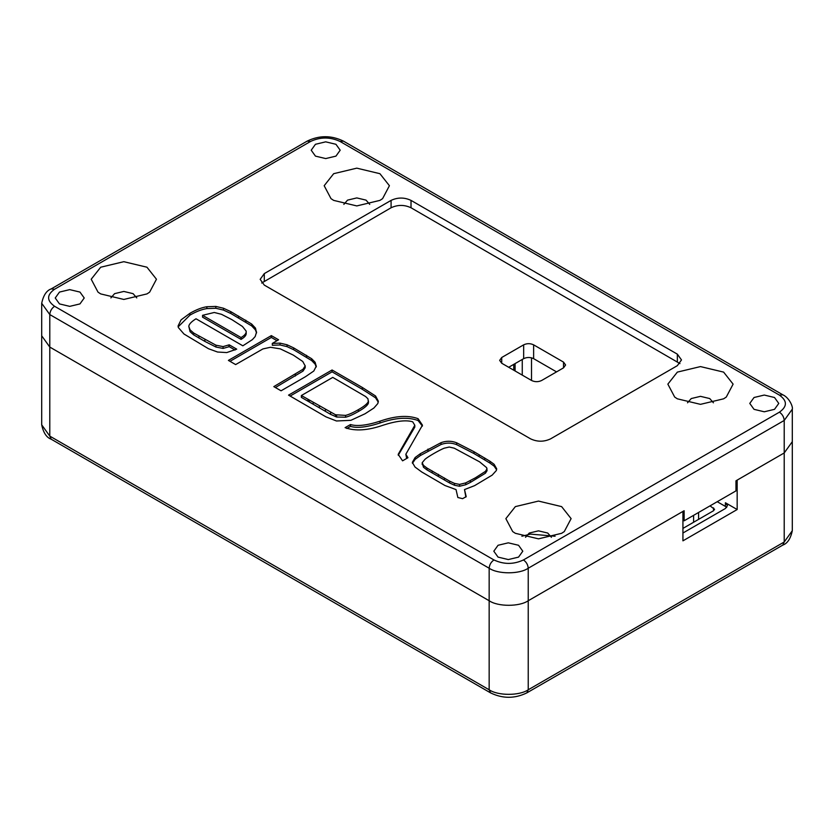 <?xml version="1.0" encoding="UTF-8"?>
<svg xmlns="http://www.w3.org/2000/svg" width="834" height="834" viewBox="0 0 834 834"><rect width="100%" height="100%" fill="white"/><g stroke="black" fill="none" stroke-linecap="round" stroke-linejoin="round"><path stroke-width="1.25" d="M136.776 297.905L133.086 293.651L123.828 291.441L114.581 293.651L110.891 297.905M146.961 293.912L149.63 292.171L156.458 279.234L146.961 267.214L123.828 261.688L100.705 267.214L91.208 279.234L98.037 292.171L100.705 293.912L123.828 299.448L146.961 293.912M551.43 537.304L547.74 533.051L538.483 530.841L529.236 533.051L525.545 537.304M561.616 533.312L564.284 531.571L571.113 518.633L561.616 506.613L538.483 501.078L515.36 506.613L505.863 518.633L512.691 531.571L515.36 533.312L538.483 538.847L561.616 533.312M518.55 557.112L522.793 551.201L518.55 545.28L508.302 542.83L498.054 545.28L493.811 551.201L498.054 557.112L508.302 559.562L518.55 557.112M79.97 303.91L84.224 297.988L79.97 292.077L69.722 289.627L59.485 292.077L55.232 297.988L59.485 303.91L69.722 306.359L79.97 303.91M754.03 397.505L764.278 395.055L774.515 397.505L778.768 403.416L774.515 409.338L764.278 411.787L754.03 409.338L749.776 403.416L754.03 397.505M315.45 144.292L325.698 141.843L335.946 144.292L340.189 150.203L335.946 156.125L325.698 158.575L315.45 156.125L311.207 150.203L315.45 144.292M369.743 204.382L366.043 200.129L356.796 197.919L347.549 200.129L343.848 204.382M379.918 200.389L382.587 198.648L389.415 185.711L379.918 173.691L356.796 168.155L333.673 173.691L324.176 185.711L331.004 198.648L333.673 200.389L356.796 205.925L379.918 200.389M713.424 402.801L709.734 398.558L700.477 396.338L691.23 398.558L687.539 402.801M723.61 398.819L726.278 397.067L733.107 384.13L723.61 372.11L700.477 366.585L677.354 372.11L667.857 384.13L674.685 397.067L677.354 398.819L700.477 404.344L723.61 398.819M533.624 344.838C530.299 343.285 526.973 343.285 523.658 344.838L501.724 357.494L499.66 360.371L501.724 363.249L531.623 380.512C534.948 382.066 538.274 382.066 541.6 380.512L563.523 367.857L565.588 364.979L563.523 362.102L533.624 344.838L533.624 358.651L556.549 371.881M779.425 412.163C787.379 406.492 787.379 400.81 779.425 395.128L340.053 141.457C330.212 136.87 320.381 136.87 310.55 141.457L54.575 289.242C46.621 294.923 46.621 300.594 54.575 306.276L493.947 559.948C503.788 564.545 513.619 564.545 523.45 559.948L779.425 412.163C782.313 414.185 783.908 416.948 784.21 420.451L528.235 568.235L528.235 600.741L684.13 510.731L684.13 520.812L735.963 490.892L735.963 480.811L784.21 452.956L792.3 441.676L784.21 452.956L784.21 541.996L792.3 530.716L792.3 409.171L784.21 420.451L784.21 452.956L737.162 480.113L737.162 509.532L725.403 502.746L727.467 505.623L725.403 508.5L682.931 533.02M523.45 559.948C526.337 561.96 527.932 564.722 528.235 568.235C519.446 574.324 497.961 574.324 489.162 568.235L489.162 689.781L490.569 692.877L51.197 439.205C46.548 437.569 43.378 432.783 41.7 424.829L49.79 436.109L489.162 689.781C497.961 695.858 519.446 695.858 528.235 689.781L528.235 600.741C519.446 606.818 497.961 606.818 489.162 600.741L49.79 347.069L41.7 335.789L49.79 347.069L489.162 600.741C497.961 606.818 519.446 606.818 528.235 600.741L682.931 511.419L682.931 540.839L737.162 509.532M533.624 358.651C530.299 357.098 526.973 357.098 523.658 358.651L508.698 367.283M261.688 283.028L391.083 207.76C397.724 204.653 404.375 204.653 411.016 207.76L679.96 363.593M456.042 489.6L457.856 497.512L462.589 498.669L466.206 496.647L464.507 489.568L474.588 485.649L492.154 475.14L496.355 470.512L496.689 468.812L494.103 464.277L489.944 461.244L473.983 451.705L456.636 442.791C451.538 440.779 446.326 440.738 441.009 442.677L420.346 453.706L415.134 457.532L412.33 462.37L415.019 467.04L421.733 471.981L445.002 485.534L456.042 489.6M326.011 416.885L336.467 420.982L350.864 420.326L365.052 413.768L373.872 408.045L377.812 403.541L378.334 401.196L375.561 395.994L362.331 387.466L332.068 369.994L288.543 395.128L326.011 416.885M316.294 366.366L315.116 362.29L311.655 358.735L293.641 347.872L287.021 344.765L280.016 343.128L272.301 343.42L278.587 339.782L271.342 335.612L228.401 360.403L235.636 364.583L262.929 348.925L270.414 347.288L280.245 348.841L293.266 355.086L302.773 361.487L305.181 365.938L303.003 369.264L273.813 386.622L281.058 390.802L305.463 376.707L313.803 371.015L316.305 366.084M305.181 367.283L305.192 365.688L305.181 367.773L303.003 371.109L275.408 387.539M256.538 332.902L255.496 328.127L251.68 324.051L230.83 311.655L223.502 308.246L215.829 306.422L206.874 306.735C201.776 307.538 196.136 309.727 189.954 313.292L181.072 319.87L178.09 325.938L178.32 327.512L183.98 334.007L208.479 348.716L217.538 352.021L226.754 352.573L236.71 349.144L229.225 344.817L223.074 346.6L215.985 345.203L193.676 333.037L190.058 329.837L188.818 326.407C188.932 324.259 191.34 321.716 196.011 318.776L242.85 345.808L252.4 339.615L255.183 336.55L256.58 332.026M235.052 350.03L229.225 346.663L223.074 348.435L215.985 347.048L204.893 341.408L193.676 334.882L190.058 331.682L188.818 326.407M402.572 460.837L407.962 457.72L405.845 454.249L422.463 425.173L418.084 418.689C407.993 414.998 395.295 415.832 379.991 421.17C366.866 425.403 357.025 426.528 350.488 424.537L345.088 427.654C355.19 431.334 367.888 430.511 383.181 425.173C396.317 420.941 406.148 419.815 412.684 421.806L414.811 425.267L398.183 454.353L402.572 460.837M391.083 200.389C397.724 197.283 404.375 197.283 411.016 200.389L677.354 354.158L681.482 359.913L677.354 365.667L550.565 438.872C543.924 441.968 537.273 441.968 530.632 438.872L264.295 285.103L260.166 279.348L264.295 273.594L391.083 200.389L391.083 207.76M682.931 520.124L684.13 520.812M414.811 425.267L414.811 427.112L398.245 455.249M422.411 426.111L418.084 420.534C407.993 416.844 395.295 417.667 379.991 423.005C366.866 427.248 357.025 428.363 350.488 426.372L346.798 428.499M350.488 426.372L350.488 424.537M406.648 458.471L405.845 454.249M256.528 332.954L255.496 329.972L251.68 325.896L230.83 313.49L223.502 310.092L215.829 308.267L206.874 308.58C201.776 309.383 196.136 311.562 189.954 315.127L178.174 326.845M223.074 348.435L223.074 346.6M229.225 346.663L229.225 344.817M241.068 339.386L241.068 337.551C244.883 335.278 246.572 333.131 246.134 331.077L242.454 326.459L231.915 319.662L221.479 314.303L214.275 312.479L202.558 315.315L202.558 317.16L241.068 339.386C244.883 337.124 246.572 334.966 246.134 332.922M246.207 333.548L246.134 331.077M202.558 315.315L241.068 337.551M276.992 340.71L271.342 337.447L229.996 361.32M271.342 337.447L271.342 335.612M316.242 366.96L315.116 364.124L311.655 360.569L293.641 349.707L287.021 346.61L280.016 344.963L272.343 345.286L272.301 343.42M272.343 345.286L272.343 343.441M378.25 402.124L375.561 397.828L362.331 389.311L332.068 371.839L290.138 396.046M332.068 371.839L332.068 369.994M375.561 397.828L375.561 395.994M301.366 395.524L301.366 397.37L330.618 414.352L336.623 417.01L345.568 417.229C348.946 416.395 353.23 414.477 358.422 411.485C364.729 407.868 368.075 404.98 368.451 402.832L367.961 398.798L365.626 396.546L332.766 377.395L301.366 395.524L335.497 414.759L345.568 415.395C348.946 414.55 353.23 412.642 358.422 409.64C364.729 406.022 368.075 403.135 368.451 400.987L368.451 402.832M309.362 402.061L309.362 400.226M336.623 417.01L336.623 415.165M496.584 469.74L494.103 466.123L489.944 463.089L473.983 453.55L456.636 444.637C451.538 442.625 446.326 442.583 441.009 444.512L420.346 455.552L415.134 459.378L412.434 463.297M415.134 459.378L415.134 457.532M465.862 497.074L464.507 489.568M422.202 462.693L423.474 467.228L427.008 469.907L449.609 482.99L454.488 485.242L459.565 486.253L465.747 484.721L470.355 482.427L485.419 473.222L487.066 470.678L486.649 467.666L479.613 461.859L454.249 448.181L449.192 447.034L444.136 448.212C439.289 450.141 428.113 456.605 425.1 459.211L422.202 462.682L423.474 465.382L427.008 468.062L449.609 481.145L454.488 483.397L459.565 484.408L465.747 482.886L475.443 477.788L485.419 471.377L487.066 468.833M422.202 462.682L422.202 464.528M485.419 473.222L485.419 471.377M465.747 484.721L465.747 482.886M717.23 501.714L725.403 506.426L725.403 502.746M726.695 507.468L725.403 506.426M682.931 528.412L713.539 510.742L714.571 509.303L710.047 505.852M555.1 536.231L530.445 534.104L521.875 536.231M515.078 370.963L515.078 363.593M522.261 375.102L522.261 359.454M563.523 362.102L563.523 367.857M411.016 207.76L411.016 200.389M677.354 361.518L677.354 354.158M264.295 280.954L264.295 273.594M523.658 344.838L523.658 358.651M501.724 357.494L501.724 363.249M493.947 559.948C491.07 561.96 489.475 564.722 489.162 568.235L49.79 314.564L49.79 436.109L51.197 439.205M54.575 306.276C51.687 308.299 50.092 311.061 49.79 314.564L41.7 303.284L41.7 424.829M779.425 395.128L782.803 394.795L343.431 141.123C331.338 135.244 319.255 135.244 307.162 141.123L310.55 141.457M41.7 303.284C43.378 295.33 46.548 290.534 51.197 288.908L54.575 289.242M340.053 141.457L343.431 141.123M406.856 440.686L406.856 438.84M379.991 423.005L379.991 421.17M418.084 420.534L418.084 418.689M189.954 315.127L189.954 313.292M206.874 308.58L206.874 306.735M215.829 308.267L215.829 306.422M223.502 310.092L223.502 308.246M230.83 313.49L230.83 311.655M238.534 317.89L238.534 316.055M245.79 322.028L245.79 320.193M251.68 325.896L251.68 324.051M255.496 329.972L255.496 328.127M190.058 331.682L190.058 329.837M193.676 334.882L193.676 333.037M198.909 338.051L198.909 336.206M204.893 341.408L204.893 339.563M215.985 347.048L215.985 345.203M228.933 346.808L228.933 344.963M295.392 376.009L295.392 374.164M303.003 371.109L303.003 369.264M280.016 344.963L280.016 343.128M287.021 346.61L287.021 344.765M293.641 349.707L293.641 347.872M306.568 357.171L306.568 355.336M311.655 360.569L311.655 358.735M315.116 364.124L315.116 362.29M362.331 389.311L362.331 387.466M313.198 404.146L313.198 402.301M319.391 407.545L319.391 405.699M308.007 401.258L308.007 399.413M301.595 397.495L301.595 395.66M358.422 411.485L358.422 409.64M345.568 417.229L345.568 415.395M335.497 416.593L335.497 414.759M330.618 414.352L330.618 412.507M325.427 411.214L325.427 409.369M420.346 455.552L420.346 453.706M427.988 450.923L427.988 449.078M441.009 444.512L441.009 442.677M456.636 444.637L456.636 442.791M473.983 453.55L473.983 451.705M479.164 456.542L479.164 454.697M484.71 459.815L484.71 457.97M489.944 463.089L489.944 461.244M494.103 466.123L494.103 464.277M427.008 469.907L427.008 468.062M432.189 472.784L432.189 470.939M423.474 467.228L423.474 465.382M470.355 482.427L470.355 480.582M459.565 486.253L459.565 484.408M454.488 485.242L454.488 483.397M449.609 482.99L449.609 481.145M444.428 479.852L444.428 478.007M438.392 476.183L438.392 474.337M531.519 357.807L531.519 380.45M490.569 692.877C502.662 698.756 514.745 698.756 526.838 692.877L528.235 689.781L784.21 541.996L782.803 545.092C787.452 543.466 790.622 538.67 792.3 530.716M513.754 364.364L513.754 370.192M713.539 510.742L713.539 507.864M698.59 519.374L698.59 512.472M693.607 522.251L693.607 515.349M792.3 409.171C793.186 407.065 789.391 397.724 782.803 394.795M51.197 288.908L307.162 141.123M526.838 692.877L782.803 545.092"/></g></svg>
